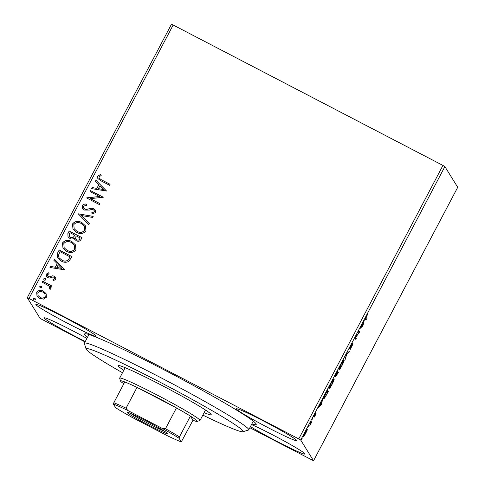 <?xml version="1.0" encoding="UTF-8"?>
<svg xmlns="http://www.w3.org/2000/svg" width="485" height="485" viewBox="0 0 485 485"><rect width="100%" height="100%" fill="white"/><g stroke="black" fill="none" stroke-linecap="round" stroke-linejoin="round"><path stroke-width="0.73" d="M87.518 337.287A97.018 5.39 27.8 0 1 84.736 334.638A97.018 5.39 27.8 0 1 84.863 333.789A97.018 5.39 27.8 0 1 171.266 373.589A97.018 5.39 27.8 0 1 256.08 423.829A97.018 5.39 27.8 0 1 256.232 424.145A97.018 5.39 27.8 0 1 251.848 423.926M35.92 304.677A34.059 1.891 -152.2 0 0 66.536 322.755A34.059 1.891 -152.2 0 0 96.121 336.22A34.059 1.891 -152.2 0 0 96.072 335.99A34.059 1.891 -152.2 0 0 65.457 317.911A34.059 1.891 -152.2 0 0 35.866 304.447A34.059 1.891 -152.2 0 0 35.92 304.677M250.448 426.588A34.059 1.891 -152.2 0 0 283.725 444.848A34.059 1.891 -152.2 0 0 304.95 454.015A34.059 1.891 -152.2 0 0 304.901 453.784A34.059 1.891 -152.2 0 0 284.052 440.938A34.059 1.891 -152.2 0 0 251.527 424.539M236.431 409.049A34.059 1.891 -152.2 0 0 267.047 427.127A34.059 1.891 -152.2 0 0 296.632 440.592A34.059 1.891 -152.2 0 0 296.584 440.362A34.059 1.891 -152.2 0 0 265.968 422.283A34.059 1.891 -152.2 0 0 236.377 408.825A34.059 1.891 -152.2 0 0 236.431 409.049M86.912 338.433A34.059 1.891 -152.2 0 0 44.183 317.875A34.059 1.891 -152.2 0 0 44.238 318.099A34.059 1.891 -152.2 0 0 85.287 341.513M85.057 341.949L40.116 318.421L27.281 297.711L171.46 24.25L173.163 25.008L28.985 298.469L298.76 438.901L442.944 165.433L444.884 166.579L300.706 440.041L313.54 460.75L249.848 427.728M46.196 293.843L46.342 297.293L43.414 299.136L39.594 298.366L36.999 296.014L36.69 292.267C38.527 290.127 40.758 289.763 43.389 291.164L45.978 293.467M50.519 286.884L50.792 288.854L50.082 289.436L49.337 288.448L49.731 288.096L49.531 286.781L48.458 285.659L42.207 282.209L42.722 281.227L52.047 286.077L51.531 287.059L50.155 286.344L50.495 286.841M55.799 279.36L53.471 280.566L52.974 279.572L54.617 278.827L54.514 277.814L53.865 277.226L52.895 277.02L49.452 278.063L47.839 277.632L46.421 276.371L46.239 274.164L48.567 272.8L49.137 273.813L47.439 274.649L47.56 275.953L49.324 276.856L52.732 275.789L54.338 276.22L55.66 277.39L55.799 279.36M57.636 252.94L59.2 249.975L71.956 256.62L68.876 261.348C66.348 262.67 63.814 262.579 61.28 261.069L57.624 257.887L57.636 252.94L59.2 249.975M69.203 230.999L81.965 237.638L81.013 239.444C79.892 241.336 78.321 241.766 76.303 240.736L74.641 239.263L74.217 238.129C72.853 239.147 71.416 239.25 69.895 238.444L68.015 236.771L67.858 233.546L69.203 230.999L81.941 237.68M78.261 213.818L93.181 216.371L92.617 217.438L81.298 215.504L89.343 223.646L88.779 224.713L78.261 213.818L93.144 216.431M89.992 191.569L90.513 190.587L103.275 197.225L90.392 198.656L99.91 203.609L99.389 204.591L86.633 197.947L99.486 196.51L89.992 191.569M101.595 179.887L110.089 184.3L109.568 185.282L100.953 180.796L97.806 178.504L97.715 176.14L100.456 174.491L101.177 175.503L99.025 176.807L99.152 178.165L101.644 179.959L110.065 184.342M173.163 25.008L442.944 165.433M106.548 191.011L91.55 188.623L92.108 187.556L96.891 188.374L98.782 184.785L95.381 181.348L95.945 180.281L106.548 191.011M82.201 205.555C83.287 204.227 84.717 203.755 86.506 204.137L86.73 205.27L83.547 206.161L83.662 208.065L84.772 209.071L86.191 209.405L91.598 208.265L93.805 208.774L95.418 210.211L95.581 212.606L92.12 213.946L91.744 212.769L94.278 211.909L94.193 210.538L93.344 209.781L91.38 209.52L89.47 210.066L84.232 210.047L82.462 208.441L82.25 205.634C83.335 204.3 84.766 203.827 86.548 204.215M81.741 222.512L85.499 225.889L85.948 230.878C83.384 233.843 80.274 234.34 76.624 232.357L72.98 229.114L72.495 223.973C75.048 221.057 78.133 220.572 81.741 222.512L85.524 225.925M71.731 241.488L75.496 244.87L75.939 249.854C73.374 252.824 70.264 253.315 66.621 251.339L62.971 248.09L62.486 242.949C65.045 240.039 68.124 239.554 71.731 241.488L75.521 244.907M64.972 269.872L49.967 267.484L50.531 266.417L55.314 267.229L57.206 263.646L53.805 260.209L54.368 259.135L64.972 269.872M45.263 278.584L45.893 279.954L44.402 280.221L43.85 279.736L43.765 278.851L45.263 278.584L45.839 279.117M41.292 286.114L41.928 287.484L40.431 287.75L39.885 287.259L39.8 286.374L41.292 286.114L41.868 286.647M34.823 298.384L35.453 299.754L33.962 300.021L33.41 299.53L33.332 298.645L34.823 298.384L35.399 298.918M307.084 430.595L304.295 435.888L303.574 436.494L305.156 432.39C306.471 430.025 307.211 428.989 307.369 429.298L306.866 430.486M311.037 421.283L311.643 422.259L309.818 425.678L311.037 421.283M315.238 415.475L314.153 417.233L315.371 414.481L313.789 416.639L315.85 412.395L314.304 415.651L316.068 413.353L315.129 415.421M314.813 413.954L315.208 414.396M314.098 415.548L314.48 415.512M325.944 392.995L327.508 390.031L328.345 391.377L325.69 396.293C324.507 398.215 323.871 398.961 323.774 398.537C323.459 398.3 324.18 396.451 325.944 392.995M337.518 371.055L338.348 372.395L335.638 376.809L336.093 375.323L334.82 376.997L337.518 371.055M346.575 353.874L349.564 351.128L346.733 354.28L345.162 359.47L346.575 353.874M358.306 331.625L358.821 330.643L359.658 331.983L355.669 337.36L356.293 338.366L355.772 339.348L354.941 338.003L358.924 332.619L358.306 331.625M365.914 318.166L366.472 319.057L365.951 320.039L365.393 319.136L366.333 316.329L367.697 314.074L365.914 318.166L365.551 317.972M313.54 460.75L457.719 187.289L444.884 166.579M362.932 325.768L359.858 328.678L363.271 323.143L364.259 320.33L362.932 325.768L362.61 325.599M350.819 345.744L352.516 343.168L350.146 347.824L352.668 344.629L350.218 349.461L352.152 345.617L349.624 348.806L350.946 345.811M349.903 347.703L350.394 347.636M352.274 344.926L352.625 344.605M351.886 345.478L351.564 345.95M344.035 359.882L344.138 359.937C344.417 360.252 343.713 362.101 342.028 365.496C340.191 368.794 339.173 370.213 338.966 369.764C338.7 369.443 339.409 367.575 341.113 364.162C342.919 360.919 343.926 359.512 344.138 359.937L344.089 359.894M334.026 378.864L334.135 378.918C334.407 379.228 333.704 381.083 332.019 384.478C330.188 387.77 329.169 389.194 328.963 388.74C328.691 388.418 329.406 386.551 331.103 383.138C332.91 379.894 333.922 378.488 334.135 378.918L334.08 378.87M321.355 404.623L318.281 407.539L321.694 402.004L322.683 399.191L321.355 404.623L321.034 404.46M312.734 418.27L311.867 419.901L312.734 418.27M308.763 425.794L307.902 427.43L308.763 425.794M302.294 438.064L301.434 439.701L302.294 438.064M300.706 440.041L298.76 438.901M28.985 298.469L27.281 297.711M365.454 318.215L366.472 319.057M365.738 318.681L365.454 319.227M362.465 325.732L362.847 325.932M361.689 326.447L362.689 325.52L363.132 323.701L361.561 326.381M358.597 331.073L359.658 331.983M358.924 331.607L359.549 332.189M355.269 337.505L356.293 338.366M355.56 337.984L355.275 338.536M348.618 351.995L349 352.195M339.136 368.6L338.791 368.436M341.088 364.205L339.488 368.782C339.652 369.133 340.464 368.006 341.919 365.405L343.622 360.919L342.853 360.5M343.622 360.919C343.459 360.567 342.652 361.683 341.216 364.265M337.287 371.486L338.348 372.395M337.621 372.013L337.33 372.565M335.929 375.705L337.208 374.256L337.748 373.238L337.481 372.807L336.178 375.839L335.444 375.457M337.136 373.165L337.087 372.171L335.353 376.027L337.136 373.165M335.093 375.887L334.626 375.645M329.133 387.576L328.788 387.412M331.085 383.18L329.479 387.757C329.642 388.115 330.455 386.988 331.91 384.381L333.619 379.9L332.843 379.482M333.619 379.9C333.45 379.549 332.649 380.664 331.207 383.247M327.284 390.461L328.345 391.377M327.611 390.995L327.32 391.547M323.938 397.373L324.295 397.561L325.89 395.651L327.739 392.219L327.078 391.152L325.156 394.869L324.338 397.597L323.604 397.221M320.888 404.593L321.27 404.787M320.106 405.308L321.112 404.381L321.555 402.562L319.985 405.242M310.806 421.714L311.643 422.259M310.915 421.883L310.624 422.435M303.719 435.591L304.295 435.888M303.804 435.36L303.392 435.16M305.126 432.456L304.089 435.512L305.714 433.287L306.853 430.274L306.09 429.874M306.853 430.274L305.235 432.511M97.831 178.541L97.715 176.14M97.758 176.213L100.456 174.491M100.504 174.57L101.171 175.503M99.176 178.207L101.644 179.959M91.629 188.635L92.108 187.556M92.156 187.628L96.891 188.374M96.939 188.447L98.782 184.785M95.442 181.402L95.945 180.281M95.994 180.353L106.542 191.029M98.419 188.635L103.481 189.562L99.868 185.888L98.419 188.635L103.432 189.489M90.064 191.605L90.513 190.587M90.562 190.66L103.25 197.268M99.886 203.651L90.392 198.656M86.797 197.801L99.486 196.51M83.687 208.107L84.772 209.071M84.82 209.15L86.191 209.405M86.239 209.478L91.598 208.265M91.647 208.344L93.805 208.774M93.854 208.847L95.442 210.254M92.144 213.946L91.744 212.769M91.792 212.842L94.278 211.909M94.326 211.987L94.217 210.575M82.486 208.483L82.25 205.634M89.331 223.664L81.298 215.504M73.005 229.15L72.495 223.973M72.538 224.046C75.096 221.136 78.176 220.651 81.789 222.585M74.193 228.774L77.194 231.454C80.086 233.024 82.577 232.642 84.663 230.314L84.257 226.216M77.145 231.375C80.037 232.945 82.529 232.564 84.614 230.242L84.232 226.174L81.225 223.494C78.346 221.936 75.878 222.312 73.817 224.622L74.169 228.738L77.194 231.454M74.666 239.305L74.217 238.129M68.039 236.807L67.858 233.546M67.906 233.624L69.252 231.072M69.246 236.413L70.458 237.541L73.55 237.183L74.787 235.207L69.998 232.661L69.403 233.782L69.222 236.377L70.41 237.462L73.502 237.11L74.739 235.128M75.636 238.723L76.842 239.82C78.043 240.445 78.976 240.178 79.649 239.032L80.14 237.941L76.048 235.813L75.611 238.681L76.794 239.742C77.994 240.366 78.934 240.105 79.601 238.959L80.14 237.941M62.995 248.126L62.486 242.949M62.535 243.027C65.093 240.117 68.173 239.626 71.78 241.566M64.184 247.756L67.185 250.436C70.082 252 72.574 251.624 74.66 249.296L74.254 245.192M67.136 250.357C70.034 251.927 72.526 251.545 74.611 249.217L74.229 245.155L71.222 242.47C68.343 240.912 65.875 241.287 63.814 243.597L64.159 247.72L67.185 250.436M59.249 250.054L71.938 256.656M57.648 257.929L57.685 253.018M58.982 257.693L61.844 260.16C63.923 261.409 65.972 261.445 67.991 260.275L70.131 256.917L59.988 251.636L58.376 255.492L58.964 257.656L61.795 260.087C63.881 261.33 65.93 261.366 67.942 260.202L70.131 256.917M50.052 267.496L50.531 266.417M50.579 266.489L55.314 267.229M55.363 267.308L57.206 263.646M53.859 260.263L54.368 259.135M54.417 259.214L64.96 269.89M56.842 267.496L61.898 268.423L58.291 264.749L56.842 267.496L61.85 268.35M53.483 280.566L52.974 279.572M53.023 279.651L54.617 278.827M54.666 278.905L54.538 277.85M46.445 276.414L46.239 274.164M46.287 274.237L48.615 272.873M47.585 275.989L48.312 276.626M48.361 276.705L49.324 276.856M49.367 276.935L50.834 276.311M50.883 276.389L52.732 275.789M52.78 275.862L54.338 276.22M54.387 276.298L55.684 277.432M43.874 279.772L43.765 278.851M43.814 278.93L45.311 278.663M42.274 282.246L42.722 281.227M42.771 281.3L52.028 286.12M49.385 288.526L49.731 288.096M49.779 288.175L49.555 286.823M39.909 287.296L39.8 286.374M39.849 286.453L41.34 286.186M37.024 296.05L36.69 292.267M36.739 292.346C38.57 290.206 40.807 289.836 43.438 291.242L43.389 291.164M43.438 291.242L46.245 293.916M38.072 295.571L40.152 297.457C42.11 298.524 43.808 298.299 45.244 296.771L44.929 293.995M40.103 297.378C42.062 298.451 43.759 298.22 45.202 296.693L44.905 293.958L42.868 292.146C40.916 291.073 39.243 291.309 37.836 292.861L38.048 295.535L40.152 297.457M33.435 299.566L33.332 298.645M33.374 298.724L34.871 298.457M202.833 415.099A88.761 4.935 -152.2 0 0 242.906 431.747A88.761 4.935 -152.2 0 0 189.847 398.13A88.761 4.935 -152.2 0 0 86.124 349.079A88.761 4.935 -152.2 0 0 122.493 372.741M86.124 349.079L84.39 343.525A92.89 5.159 27.8 0 1 84.396 343.204A92.89 5.159 27.8 0 1 192.945 394.851A92.89 5.159 27.8 0 1 248.732 429.843A92.89 5.159 27.8 0 1 248.472 430.031L242.906 431.747M123.784 370.297A52.635 2.928 27.8 0 1 118.079 365.623A52.635 2.928 27.8 0 1 179.589 394.887A52.635 2.928 27.8 0 1 211.205 414.717A52.635 2.928 27.8 0 1 204.124 412.656M167.574 433.517A22.91 1.273 27.8 0 1 167.61 433.59A22.91 1.273 27.8 0 1 148.271 424.908A22.91 1.273 27.8 0 1 127.106 412.456A22.91 1.273 27.8 0 1 127.137 412.256A22.91 1.273 27.8 0 1 147.543 421.653A22.91 1.273 27.8 0 1 167.574 433.517M130.598 413.384A21.673 1.206 -152.2 0 0 147.355 422.956A21.673 1.206 -152.2 0 0 164.724 431.371M179.444 436.894L179.013 438.222A42.11 2.34 -152.2 0 0 162.699 428.643L165.494 428.704A43.347 2.407 27.8 0 1 179.444 436.894L190.399 416.112L192.969 420.265A43.347 2.407 -152.2 0 0 197.098 421.41A43.347 2.407 -152.2 0 0 197.152 421.035A43.347 2.407 -152.2 0 0 190.399 416.112A43.347 2.407 -152.2 0 0 176.455 407.921A43.347 2.407 -152.2 0 0 137.019 387.394A43.347 2.407 -152.2 0 0 124.778 381.956A43.347 2.407 -152.2 0 0 120.529 381.04A43.347 2.407 -152.2 0 0 120.595 381.186A43.347 2.407 -152.2 0 0 123.808 383.799M120.529 381.04L119.662 378.264A45.414 2.522 27.8 0 1 119.668 378.106A45.414 2.522 27.8 0 1 159.116 396.057A45.414 2.522 27.8 0 1 199.941 420.162A45.414 2.522 27.8 0 1 200.008 420.465A45.414 2.522 27.8 0 1 199.881 420.556L197.098 421.41M165.494 428.704L176.455 407.921L137.019 387.394L126.064 408.176L127.7 410.425A42.11 2.34 -152.2 0 0 113.387 404.066L115.672 407.746A42.11 2.34 -152.2 0 0 131.981 417.33L166.979 435.548A42.11 2.34 -152.2 0 0 181.293 441.908L179.013 438.222M181.293 441.908L192.969 420.265M162.699 428.643L127.7 410.425M113.387 404.066L113.823 402.738A43.347 2.407 27.8 0 1 126.064 408.176M124.778 381.956L113.823 402.738M350.158 347.83L349.43 347.454M352.146 345.611L351.413 345.229M314.31 415.657L313.583 415.281M84.396 343.204L88.967 334.535M248.732 429.843L253.303 421.174M119.668 378.106L125.16 367.685M200.008 420.465L205.501 410.043"/></g></svg>

